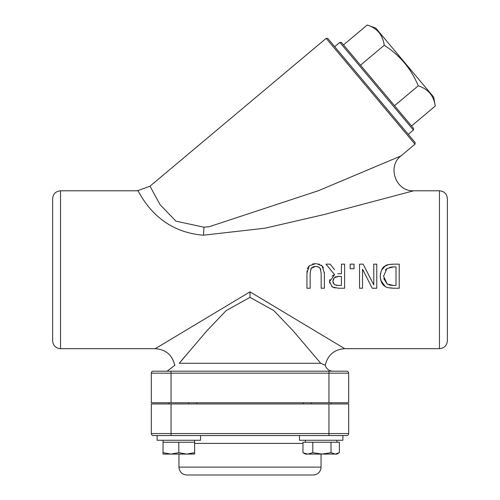 <?xml version="1.0" encoding="UTF-8"?>
<svg xmlns="http://www.w3.org/2000/svg" width="500" height="500" viewBox="0 0 500 500"><rect width="100%" height="100%" fill="white"/><g stroke="black" fill="none" stroke-linecap="round" stroke-linejoin="round"><path stroke-width="0.75" d="M320.794 269.738L320.138 268.344L321.169 273.206L321.169 288.231L324.369 288.231L324.369 273.206L322.069 265.869L323.462 267.838M319.644 267.738L319.294 267.425M318.744 267.056L315.669 266.375L312.831 266.944M311.969 267.475L310.763 269.106M334.588 269.738L330.144 264.15L325.988 264.15L334.556 274.631L329.562 281.694L329.819 279.544M380.675 279.962L380.238 276.169C380.775 281.831 382.4 285.212 385.112 286.319C385.725 287.356 388.6 287.994 393.738 288.231L388.462 287.738M385.112 286.319L380.75 280.25M381.644 270.081L385.15 266.081C382.569 267.038 380.931 270.4 380.238 276.169L380.494 273.381M334.956 288.006L331.763 286.581M329.669 283.069L329.562 281.694L332.294 286.962L338.419 288.231L344.625 288.231L344.625 264.15L341.425 264.15L341.425 273.731L337.756 273.731M332.125 276L334.556 274.631M324.356 272.356L324.369 273.206M308.781 266.363L309.25 265.869L306.944 273.206L307.056 270.981M307.488 268.762L308.231 267.119M312.656 263.969L315.669 263.644L309.481 265.644M321.075 265.044L322.069 265.869L316.462 263.663M318.794 264.019L319.488 264.237M330.556 269.738L325.988 264.15M363.125 264.15L373.775 284.913L363.125 264.15L359.531 264.15L359.531 288.231L362.519 288.231L362.519 269.163L372.212 288.231L376.763 288.231L376.763 264.15L373.775 264.15L373.775 284.913M385.15 266.081C385.85 264.981 388.694 264.337 393.681 264.15L388.869 264.544L385.15 266.081M413.663 190.794C395.938 191.788 386.781 166.575 400.975 155.938L318.4 190.712L209.144 226.731L203.981 227.206L175.894 221.156L160.087 204.681L150 186.206L137.312 190.825C138.025 186.5 151.625 231.112 203.438 235.194L264.919 228.219L323.612 214.644L413.663 190.794L439.469 190.794L439.469 348.688C444.269 348.219 446.9 345.588 447.369 340.794L447.369 198.688C446.9 193.894 444.269 191.262 439.469 190.794M320.756 363.294L179.244 363.294C173.319 365.913 173.319 365.913 179.244 363.294L206.994 330.669L226.2 310.562L250 297.369L273.806 310.569L293.006 330.669L320.756 363.288L325.25 365.275C327.706 355 334.2 349.469 344.725 348.681L250 291.844L155.262 348.688L60.531 348.688L60.531 190.794L137.312 190.794M447.369 227.956L447.369 311.519M60.531 190.794C55.731 191.262 53.1 193.894 52.631 198.688L52.631 340.794C53.1 345.588 55.731 348.219 60.531 348.688M328.944 371.188L153.287 371.188A1.975 1.975 0 0 0 151.319 373.156L151.319 402.762L348.681 402.762L348.681 373.156A1.975 1.975 0 0 0 346.712 371.188L328.944 371.188L328.944 373.156L348.681 373.156A1.975 1.975 0 0 0 346.712 371.188L332.894 371.188A7.894 7.894 0 0 1 325.25 365.275L324.981 365.156M346.712 371.188A1.975 1.975 0 0 1 348.681 373.156L348.681 402.762M171.056 435.525L171.056 403.95L151.319 403.95L151.319 433.55A1.975 1.975 0 0 0 153.287 435.525L346.712 435.525A1.975 1.975 0 0 0 348.681 433.55L348.681 403.95L328.944 403.95L328.944 435.525L342.887 435.525L342.887 440.262L299.462 440.262L299.462 435.525M342.887 435.525L346.712 435.525A1.975 1.975 0 0 0 348.681 433.55L151.319 433.55A1.975 1.975 0 0 0 153.287 435.525M171.056 403.95L328.944 403.95M175.006 365.163L167.106 371.188M184.913 356.469L179.262 363.263M313.156 475L186.844 475L313.156 475A7.894 7.894 0 0 0 321.05 467.106L178.95 467.106L178.95 454.081M348.681 403.95L348.681 433.55A1.975 1.975 0 0 1 346.712 435.525M306.944 273.206L306.944 288.231L310.144 288.231L310.144 273.125L311.181 268.344L315.669 266.375L318.312 266.844L320.138 268.344M393.738 288.231L399.219 288.231L399.219 264.15L393.681 264.15M388.656 284.713L389.606 285.025M389.956 285.119L393.581 285.456L387.219 284.012L383.569 276.212L386.925 268.519L385.325 270.006M386.925 268.519L393.581 266.919L396.019 266.919L396.019 285.456L393.581 285.456M383.762 278.556L387.219 284.012M393.556 266.919L389.844 267.262M338.244 285.456L334.419 284.637L332.894 281.438L334.263 277.656L338.612 276.406L341.425 276.406L341.425 285.456L336.131 285.3M338.612 276.406L337.231 276.475M336.006 276.675L335.138 277.006M334.263 277.656L333.006 280.113M332.894 281.438L333.237 283.238M350.163 264.15L350.163 268.756L354.031 268.756L354.031 264.15L350.163 264.15M418.256 85.8L394.531 105.706L413.556 128.381L341.494 42.5L343.512 44.906L367.238 25C377.131 28.212 382.8 34.969 384.244 45.269C399.806 55.231 411.144 68.744 418.256 85.8C428.15 89.012 433.819 95.769 435.262 106.069L433.675 97.094L375.8 28.119L367.238 25M334.688 46.669L339.825 42.356L376.619 86.2L413.406 130.044L408.269 134.362L327.837 38.506L326.169 38.356L414.975 144.194L415.119 142.525L371.475 90.512M384.244 45.269L360.519 65.175L343.512 44.906M411.538 125.975L435.262 106.069M157.113 440.262L157.113 435.525L157.113 440.262L200.538 440.262L200.538 435.525M321.906 454.081L331.012 452.669L335.2 454.081L307.881 454.081L312.8 452.669L321.906 454.081M335.2 454.081L339.387 452.669L336.962 454.081L335.2 454.081M303.4 452.931L307.881 454.081L305.387 454.081L303.4 452.931M312.8 452.669L312.8 442.238L302.962 442.238L302.962 452.669M312.8 442.238L331.012 442.238L331.012 452.669M331.012 442.238L339.387 442.238L339.387 452.669M170.931 454.081L163.038 454.081L163.038 452.669L170.931 454.081L178.825 452.669L186.719 454.081L194.613 452.669L194.613 454.081L163.038 454.081M178.825 452.669L178.825 442.238L163.038 442.238L163.038 452.669M178.825 442.238L194.613 442.238L194.613 452.669M171.056 371.188L171.056 373.156L328.944 373.156L328.944 402.762M171.056 402.762L171.056 373.156L151.319 373.156A1.975 1.975 0 0 1 153.287 371.188M194.613 443.419L302.962 443.419M203.981 227.206A19.737 0.581 -86.5 0 1 203.438 235.194M250 291.844L250 297.369M344.725 348.688L439.469 348.688M321.05 467.106L321.05 454.081M178.95 467.106C179.419 471.9 182.05 474.531 186.844 475M400.975 155.938L414.975 144.194M149.987 186.194L326.169 38.356M174.737 365.275C172.294 354.994 165.8 349.462 155.262 348.688M196.713 402.762L196.713 403.95M303.288 402.762L303.288 403.95M413.406 130.044L413.556 128.381M339.825 42.356L341.494 42.5M331.044 403.95L331.044 402.762M311.306 403.95L311.306 402.762M336.962 442.238L336.962 440.262M305.387 442.238L305.387 440.262M188.694 403.95L188.694 402.762L188.694 403.95M168.956 403.95L168.956 402.762L168.956 403.95M163.038 442.238L163.038 440.262L163.038 442.238M194.613 442.238L194.613 440.262"/></g></svg>
